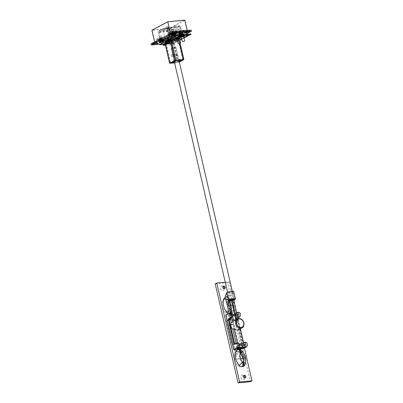 <?xml version="1.0" encoding="UTF-8"?>
<svg xmlns="http://www.w3.org/2000/svg" width="403" height="403" viewBox="0 0 403 403"><rect width="100%" height="100%" fill="white"/><g stroke="black" fill="none" stroke-linecap="round" stroke-linejoin="round"><path stroke-width="0.3" stroke-dasharray="2.02 1.51" d="M174.237 33.147A1.652 0.312 167 0 0 175.915 32.779A1.652 0.312 167 0 0 176.721 32.311A1.652 0.312 167 0 0 176.68 32.26A1.652 0.312 167 0 0 175.985 32.22A1.652 0.312 167 0 0 173.512 32.991A1.652 0.312 167 0 0 173.497 33.056A1.652 0.312 167 0 0 174.237 33.147M186.075 32.023A1.652 0.312 167 0 0 187.753 31.661A1.652 0.312 167 0 0 188.564 31.192A1.652 0.312 167 0 0 188.518 31.137A1.652 0.312 167 0 0 187.823 31.096A1.652 0.312 167 0 0 185.355 31.867A1.652 0.312 167 0 0 185.34 31.933A1.652 0.312 167 0 0 186.075 32.023M182.07 34.789A2.468 0.463 -13 0 1 179.793 35.263A2.468 0.463 -13 0 1 178.69 35.111M180.045 34.255A1.652 0.312 167 0 0 181.723 33.892A1.652 0.312 167 0 0 182.529 33.419A1.652 0.312 167 0 0 182.488 33.368A1.652 0.312 167 0 0 181.793 33.328A1.652 0.312 167 0 0 179.32 34.099A1.652 0.312 167 0 0 179.305 34.164A1.652 0.312 167 0 0 180.045 34.255M172.645 34.955A1.652 0.312 167 0 0 174.323 34.593A1.652 0.312 167 0 0 175.129 34.119A1.652 0.312 167 0 0 175.088 34.069A1.652 0.312 167 0 0 174.393 34.028A1.652 0.312 167 0 0 171.92 34.799A1.652 0.312 167 0 0 171.905 34.865A1.652 0.312 167 0 0 172.645 34.955M160.575 41.358A1.652 0.312 167 0 0 162.248 40.99A1.652 0.312 167 0 0 163.059 40.522A1.652 0.312 167 0 0 163.014 40.471A1.652 0.312 167 0 0 162.318 40.431A1.652 0.312 167 0 0 159.85 41.202A1.652 0.312 167 0 0 159.835 41.267A1.652 0.312 167 0 0 160.575 41.358M170.328 40.28A2.468 0.463 -13 0 1 171.366 40.34A2.468 0.463 -13 0 1 170.419 41.051A2.468 0.463 -13 0 1 167.724 41.66A2.468 0.463 -13 0 1 166.646 41.428A2.468 0.463 -13 0 1 170.328 40.28M167.975 40.658A1.652 0.312 167 0 0 169.648 40.295A1.652 0.312 167 0 0 170.459 39.821A1.652 0.312 167 0 0 170.414 39.771A1.652 0.312 167 0 0 169.718 39.731A1.652 0.312 167 0 0 167.25 40.502A1.652 0.312 167 0 0 167.235 40.567A1.652 0.312 167 0 0 167.975 40.658M165.658 41.368L165.965 42.708A2.468 0.463 -13 0 1 168.736 42.093A2.468 0.463 -13 0 1 169.774 42.149A2.468 0.463 -13 0 1 168.827 42.859A2.468 0.463 -13 0 1 166.132 43.474A2.468 0.463 -13 0 1 165.054 43.242A2.468 0.463 -13 0 1 165.905 42.753M166.384 42.466A1.652 0.312 167 0 0 168.056 42.103A1.652 0.312 167 0 0 168.867 41.635A1.652 0.312 167 0 0 168.822 41.58A1.652 0.312 167 0 0 168.127 41.539A1.652 0.312 167 0 0 165.658 42.31A1.652 0.312 167 0 0 165.643 42.375A1.652 0.312 167 0 0 166.384 42.466M154.54 43.589A1.652 0.312 167 0 0 156.218 43.222A1.652 0.312 167 0 0 157.029 42.753A1.652 0.312 167 0 0 156.984 42.703A1.652 0.312 167 0 0 156.288 42.663A1.652 0.312 167 0 0 153.82 43.433A1.652 0.312 167 0 0 153.805 43.499A1.652 0.312 167 0 0 154.54 43.589M175.894 31.842A1.652 0.312 -13 0 1 176.635 31.933A1.652 0.312 -13 0 1 175.824 32.406A1.652 0.312 -13 0 1 174.151 32.769A1.652 0.312 -13 0 1 173.411 32.678A1.652 0.312 -13 0 1 174.222 32.21A1.652 0.312 -13 0 1 175.894 31.842M187.738 30.724A1.652 0.312 -13 0 1 188.473 30.814A1.652 0.312 -13 0 1 187.667 31.288A1.652 0.312 -13 0 1 185.99 31.651A1.652 0.312 -13 0 1 185.249 31.56A1.652 0.312 -13 0 1 186.06 31.091A1.652 0.312 -13 0 1 187.738 30.724M174.303 33.656A1.652 0.312 -13 0 1 175.043 33.746A1.652 0.312 -13 0 1 174.232 34.22A1.652 0.312 -13 0 1 172.56 34.582A1.652 0.312 -13 0 1 171.819 34.492A1.652 0.312 -13 0 1 172.63 34.018A1.652 0.312 -13 0 1 174.303 33.656M181.703 32.955A1.652 0.312 -13 0 1 182.443 33.046A1.652 0.312 -13 0 1 181.632 33.52A1.652 0.312 -13 0 1 179.96 33.882A1.652 0.312 -13 0 1 179.219 33.792A1.652 0.312 -13 0 1 180.03 33.318A1.652 0.312 -13 0 1 181.703 32.955M156.203 42.285A1.652 0.312 -13 0 1 156.938 42.375A1.652 0.312 -13 0 1 156.132 42.849A1.652 0.312 -13 0 1 154.455 43.212A1.652 0.312 -13 0 1 153.714 43.121A1.652 0.312 -13 0 1 154.525 42.653A1.652 0.312 -13 0 1 156.203 42.285M168.041 41.166A1.652 0.312 -13 0 1 168.781 41.257A1.652 0.312 -13 0 1 167.97 41.731A1.652 0.312 -13 0 1 166.293 42.093A1.652 0.312 -13 0 1 165.557 42.003A1.652 0.312 -13 0 1 166.363 41.529A1.652 0.312 -13 0 1 168.041 41.166M162.233 40.058A1.652 0.312 -13 0 1 162.973 40.149A1.652 0.312 -13 0 1 162.162 40.617A1.652 0.312 -13 0 1 160.485 40.98A1.652 0.312 -13 0 1 159.749 40.889A1.652 0.312 -13 0 1 160.555 40.421A1.652 0.312 -13 0 1 162.233 40.058M169.633 39.358A1.652 0.312 -13 0 1 170.373 39.449A1.652 0.312 -13 0 1 169.562 39.917A1.652 0.312 -13 0 1 167.885 40.285A1.652 0.312 -13 0 1 167.149 40.189A1.652 0.312 -13 0 1 167.955 39.721A1.652 0.312 -13 0 1 169.633 39.358M185.315 34.482L168.56 43.368L168.293 42.214L151.029 43.846M168.56 43.368L160.434 44.134M191.163 30.089L168.293 42.214M175.683 36.053L180.846 35.565L173.225 39.605L167.794 40.119L166.842 40.622L166.348 40.668L167.305 40.164L165.421 40.34M164.575 39.247L161.613 39.524L169.235 35.484L180.579 34.411L172.958 38.456L165.154 39.192M169.502 36.638L169.235 35.484M161.875 40.678L161.613 39.524M167.305 40.164L167.794 40.119M173.225 39.605L172.958 38.456M180.846 35.565L180.579 34.411M175.33 35.907L174.927 36.124M175.93 35.61L174.887 35.948M167.265 39.993L166.348 40.668M166.308 40.496L167.759 39.947M175.688 31.953L173.794 32.593L175.688 31.953M175.653 31.782L173.753 32.416L175.653 31.782M187.531 30.835L185.632 31.474L187.531 30.835M187.491 30.663L185.592 31.298L187.491 30.663M155.996 42.396L154.097 43.035L155.996 42.396M155.956 42.224L154.057 42.859L155.956 42.224M167.834 41.277L165.935 41.917L167.834 41.277M167.794 41.106L165.9 41.741L167.794 41.106M170.494 33.525L173.829 31.867L190.599 30.28L187.425 31.963L170.61 33.378M187.425 31.963L168.363 42.073L151.593 43.655L154.727 41.801L171.542 40.386M187.219 30.427L187.571 31.953M154.767 41.972L170.504 33.565M184.846 20.15L168.963 28.573L151.896 30.185M168.963 28.573L171.688 40.371M170.555 33.6L187.33 32.018L171.638 40.335L154.863 41.922L170.555 33.6L167.87 21.974L184.645 20.387L187.33 32.018M184.645 20.387L168.953 28.709L152.178 30.296L154.863 41.922M152.178 30.296L167.87 21.974M168.953 28.709L171.638 40.335M171.502 40.214L168.323 41.897L151.553 43.484M190.559 30.109L187.385 31.792M175.562 32.013A2.705 2.171 -117.9 0 1 176.514 29.414A2.705 2.171 -117.9 0 1 180.005 31.595A2.705 2.171 -117.9 0 1 179.053 34.195A2.705 2.171 -117.9 0 1 175.562 32.013M168.258 35.887A2.705 2.171 -117.9 0 1 169.21 33.288A2.705 2.171 -117.9 0 1 172.701 35.469A2.705 2.171 -117.9 0 1 171.749 38.068A2.705 2.171 -117.9 0 1 168.258 35.887M169.245 35.796A1.506 1.204 -117.9 0 1 169.774 34.351A1.506 1.204 -117.9 0 1 171.713 35.56A1.506 1.204 -117.9 0 1 171.184 37.005A1.506 1.204 -117.9 0 1 169.245 35.796M171.552 35.645A1.506 1.204 62.1 0 0 169.613 34.431A1.506 1.204 62.1 0 0 169.084 35.877A1.506 1.204 62.1 0 0 171.023 37.091A1.506 1.204 62.1 0 0 171.552 35.645M176.71 31.837A1.506 1.204 -117.9 0 1 177.239 30.391A1.506 1.204 -117.9 0 1 179.179 31.605A1.506 1.204 -117.9 0 1 178.65 33.046A1.506 1.204 -117.9 0 1 176.71 31.837M176.549 31.923A1.506 1.204 -117.9 0 1 177.078 30.477A1.506 1.204 -117.9 0 1 179.018 31.686A1.506 1.204 -117.9 0 1 178.489 33.132A1.506 1.204 -117.9 0 1 176.549 31.923M158.898 32.134L166.52 28.094L167.98 34.426A1.204 0.68 -95.4 0 0 168.731 35.288A1.204 0.68 -95.4 0 0 168.882 35.242L172.061 33.555L171.794 32.406L168.615 34.089L167.154 27.757A1.204 0.68 -95.4 0 0 166.409 26.895A1.204 0.68 -95.4 0 0 166.253 26.941L158.631 30.986A1.204 0.68 -95.4 0 0 158.263 32.472L159.724 38.804L156.545 40.491L156.812 41.64L159.991 39.957A1.204 0.68 -95.4 0 0 160.359 38.466L158.898 32.134L160.374 31.998L159.739 32.331A1.204 0.68 -95.4 0 1 160.112 30.845L167.734 26.805A1.204 0.68 -95.4 0 1 167.885 26.754A1.204 0.68 -95.4 0 1 168.635 27.616L160.374 31.998L172.217 30.875L179.839 26.835L181.3 33.167A1.204 0.68 -95.4 0 0 182.05 34.028A1.204 0.68 -95.4 0 0 182.201 33.983L185.38 32.295L185.113 31.147L181.939 32.829L180.473 26.497A1.204 0.68 -95.4 0 0 179.728 25.636A1.204 0.68 -95.4 0 0 179.572 25.681L171.95 29.726A1.204 0.68 -95.4 0 0 171.582 31.212L173.043 37.544L169.864 39.232L170.131 40.381L173.31 38.698A1.204 0.68 -95.4 0 0 173.678 37.207L172.217 30.875M166.52 28.094L179.839 26.835M156.812 41.64L170.131 40.381M156.545 40.491L169.864 39.232M169.275 40.063L166.343 40.214L168.242 39.58L171.174 39.423L169.275 40.063L169.013 38.91L166.081 39.066L167.975 38.426L170.348 38.204L170.907 38.27L169.013 38.91M160.842 40.275L163.774 40.124L161.875 40.758L158.943 40.915L160.842 40.275L160.575 39.126L163.507 38.97L159.245 39.832L158.681 39.766L160.575 39.126M167.265 30.17L174.887 26.124A1.204 0.68 84.6 0 1 175.038 26.079A1.204 0.68 84.6 0 1 175.789 26.941L166.892 31.656A1.204 0.68 84.6 0 1 167.265 30.17L171.95 29.726M181.35 33.661L178.418 33.817L180.312 33.177L183.244 33.021L181.35 33.661L181.083 32.507L178.151 32.663L182.418 31.802L182.982 31.872L181.083 32.507M172.912 33.877L175.844 33.721L173.95 34.361L171.018 34.517L172.912 33.877L172.65 32.724L175.582 32.572L171.315 33.434L170.751 33.363L172.65 32.724M172.061 33.555L185.38 32.295M171.794 32.406L185.113 31.147M168.615 34.089L181.939 32.829M180.473 26.497L167.154 27.757M159.724 38.804L173.043 37.544M171.582 31.212L158.263 32.472M171.104 55.705A0.902 0.514 -95.4 0 0 171.668 56.349A0.902 0.514 -95.4 0 0 172.061 55.201A0.902 0.514 -95.4 0 0 171.497 54.556A0.902 0.514 -95.4 0 0 171.104 55.705M173.93 55.025L173.401 56.188L172.978 55.528L173.23 54.39L173.93 55.025L173.401 56.188L172.978 55.528L173.23 54.39L173.93 55.025M172.419 48.869A2.408 0.453 167 0 0 174.857 48.34A2.408 0.453 167 0 0 176.03 47.655A2.408 0.453 167 0 0 175.864 47.539A2.408 0.453 167 0 0 174.957 47.519A2.408 0.453 167 0 0 171.441 48.556A2.408 0.453 167 0 0 171.34 48.738A2.408 0.453 167 0 0 172.419 48.869A2.408 0.453 -13 0 1 171.34 48.738A2.408 0.453 -13 0 1 171.441 48.556A2.408 0.453 -13 0 1 174.957 47.519A2.408 0.453 -13 0 1 175.864 47.539A2.408 0.453 -13 0 1 176.03 47.655A2.408 0.453 -13 0 1 174.857 48.34A2.408 0.453 -13 0 1 172.419 48.869M175.34 61.533A2.408 0.453 167 0 0 177.778 61.004A2.408 0.453 167 0 0 178.957 60.319L176.03 47.655L178.957 60.319M178.705 60.183A2.408 0.453 167 0 0 177.884 60.188A2.408 0.453 167 0 0 176.71 60.374M181.405 59.931L182.695 59.246L175.295 59.946L170.902 40.915M171.915 62.344L170.529 62.47L175.295 59.946M165.104 38.965L163.22 30.809L166.424 30.507L169.462 34.925L171.058 41.836L173.275 41.625L177.93 61.775L174.428 62.102M177.93 61.775L179.144 61.13M170.746 40.24L170.419 38.839M169.905 36.597L167.986 28.286L171.189 27.978L174.227 32.401L175.068 36.048M163.22 30.809L167.986 28.286M170.529 62.47L166.137 43.438M166.424 30.507L171.189 27.978M169.462 34.925L174.227 32.401M175.139 36.341L175.824 39.308L178.04 39.096L182.695 59.246M171.058 41.836L175.824 39.308M173.275 41.625L178.04 39.096M176.635 55.181L177.335 55.816L177.587 54.677L177.164 54.017L176.635 55.181M230.365 299.862A2.408 0.453 -13 0 1 229.352 299.807A2.408 0.453 -13 0 1 229.287 299.731A2.408 0.453 -13 0 1 230.466 299.046A2.408 0.453 -13 0 1 232.904 298.517A2.408 0.453 -13 0 1 233.977 298.648A2.408 0.453 -13 0 1 233.957 298.744A2.408 0.453 -13 0 1 230.365 299.862M179.476 37.368A2.559 0.484 -13 0 1 180.594 37.61A2.559 0.484 -13 0 1 176.776 38.804A2.559 0.484 -13 0 1 175.703 38.743A2.559 0.484 -13 0 1 176.685 38.003A2.559 0.484 -13 0 1 179.476 37.368A2.559 0.484 167 0 0 176.685 38.003A2.559 0.484 167 0 0 175.703 38.743A2.559 0.484 167 0 0 176.776 38.804A2.559 0.484 167 0 0 180.594 37.61A2.559 0.484 167 0 0 179.476 37.368M179.547 38.89A1.652 0.312 -13 0 1 177.456 39.413A1.652 0.312 -13 0 1 177.204 39.429A1.652 0.312 -13 0 0 177.456 39.413A1.652 0.312 -13 0 0 179.547 38.89M183.607 35.182A2.559 0.484 -13 0 1 184.725 35.424A2.559 0.484 -13 0 1 180.907 36.613A2.559 0.484 -13 0 1 179.834 36.552A2.559 0.484 -13 0 1 180.811 35.817A2.559 0.484 -13 0 1 183.607 35.182A2.559 0.484 167 0 0 180.811 35.817A2.559 0.484 167 0 0 179.834 36.552A2.559 0.484 167 0 0 180.907 36.613A2.559 0.484 167 0 0 184.725 35.424A2.559 0.484 167 0 0 183.607 35.182M183.677 36.698A1.652 0.312 -13 0 1 181.582 37.222A1.652 0.312 -13 0 1 181.335 37.237A1.652 0.312 -13 0 0 181.582 37.222A1.652 0.312 -13 0 0 183.677 36.698M179.768 39.842L177.426 40.391M183.899 37.65L181.698 38.819M187.964 34.527L178.816 39.378L171.215 40.099M175.391 60.495L170.937 41.212L171.416 40.96M170.912 41.046A0.902 0.514 -95.4 0 0 170.937 41.212L166.046 43.806A0.902 0.514 -95.4 0 0 165.955 43.534M165.17 44.008L166.046 43.806L170.499 63.09M165.22 44.244L173.169 43.343L170.691 44.652L165.431 45.151M165.371 43.197L172.968 42.476L170.489 43.791L162.893 44.511L173.597 43.499L179.849 40.184M172.968 42.476A0.902 0.514 84.6 0 1 173.083 42.441A0.902 0.514 84.6 0 1 173.643 43.086L174.383 43.02L179.275 40.426L178.534 40.496A0.902 0.514 84.6 0 1 178.816 39.378M170.691 44.652L170.489 43.791M174.57 62.707L178.096 62.374L173.643 43.086L178.534 40.496L182.987 59.78M174.615 62.908L177.622 62.626L179.35 62.032M178.096 62.374L179.285 61.745M183.491 34.92A2.468 0.463 -13 0 1 184.569 35.152A2.468 0.463 -13 0 1 180.887 36.3A2.468 0.463 -13 0 1 179.854 36.24A2.468 0.463 -13 0 1 180.796 35.529A2.468 0.463 -13 0 1 183.491 34.92M179.854 36.24L181.154 37.021A1.355 0.257 -13 0 1 181.118 36.98A1.355 0.257 -13 0 1 181.778 36.592A1.355 0.257 -13 0 1 183.153 36.295A1.355 0.257 -13 0 1 183.758 36.371A1.355 0.257 -13 0 1 183.748 36.416L184.569 35.152M183.637 36.517A1.355 0.257 -13 0 1 181.723 37.051A1.355 0.257 -13 0 1 181.29 37.061L181.285 37.026M183.657 36.602A1.355 0.257 -13 0 1 181.743 37.141A1.355 0.257 -13 0 1 181.31 37.147M179.365 37.106A2.468 0.463 -13 0 1 180.438 37.343A2.468 0.463 -13 0 1 176.761 38.492A2.468 0.463 -13 0 1 175.723 38.431A2.468 0.463 -13 0 1 176.67 37.721A2.468 0.463 -13 0 1 179.365 37.106M175.723 38.431L177.023 39.212A1.355 0.257 -13 0 1 176.988 39.167A1.355 0.257 -13 0 1 177.652 38.784A1.355 0.257 -13 0 1 179.023 38.487A1.355 0.257 -13 0 1 179.627 38.557A1.355 0.257 -13 0 1 179.617 38.607L180.438 37.343M179.506 38.708A1.355 0.257 -13 0 1 177.592 39.242A1.355 0.257 -13 0 1 177.159 39.247M179.526 38.794A1.355 0.257 -13 0 1 177.612 39.328A1.355 0.257 -13 0 1 177.179 39.333M183.975 37.993L181.778 39.162M171.089 40.204L178.987 39.459L173.587 42.32L166.041 43.035M191.002 33.948L173.532 43.207L159.719 44.516M165.875 42.758L165.134 42.829L170.534 39.962L178.922 39.172L173.522 42.033L165.976 42.748M173.532 43.207L173.597 43.499M165.134 42.829L165.2 43.116M170.534 39.962L170.6 40.25M178.922 39.172L178.987 39.459M173.522 42.033L173.587 42.32M169.129 38.33L167.321 38.94L169.129 38.33M168.862 37.182L167.059 37.786L168.862 37.182M161.729 39.031L159.92 39.64L161.729 39.031M161.462 37.877L159.659 38.487L161.462 37.877M156.354 39.192L158.893 37.847L172.706 36.542L170.167 37.887L156.354 39.192L156.616 40.345L159.16 38.995L172.973 37.691L170.429 39.041L156.616 40.345M158.893 37.847L159.16 38.995M172.706 36.542L172.973 37.691M170.167 37.887L170.429 39.041M181.199 31.933L179.395 32.537L181.199 31.933M180.937 30.779L179.128 31.389L180.937 30.779M173.799 32.628L171.995 33.237L173.799 32.628M173.537 31.479L171.728 32.089L173.537 31.479M168.424 32.794L170.963 31.444L184.776 30.139L182.237 31.484L168.424 32.794L168.686 33.943L171.23 32.598L185.042 31.293L182.504 32.638L168.686 33.943M170.963 31.444L171.23 32.598M184.776 30.139L185.042 31.293M182.237 31.484L182.504 32.638M230.486 319.443L230.954 319.196L230.022 315.166L234.465 314.748L235.392 318.773L232.853 320.123L234.828 319.937L240.41 344.117L238.435 344.303L240.974 342.953L241.906 346.983L237.468 347.401L235.559 348.414L236.949 354.423L236.213 353.552L235.871 352.071L235.105 352.479C234.329 354.605 234.219 356.917 234.768 359.421L234.773 359.693A11.853 9.501 -117.9 0 1 234.717 359.451A11.853 9.501 -117.9 0 1 235.105 352.413L228.823 325.191L233.166 324.783L239.447 352A11.853 9.501 -117.9 0 1 243.059 358.912A35.016 28.074 62.1 0 0 234.773 359.693M234.465 314.748L232.556 315.756L231.171 309.746L230.511 313.076A3.692 2.962 62.1 0 0 230.697 312.632A11.914 9.551 62.1 0 0 231.246 309.59L231.342 307.514C231.639 306.607 230.773 301.978 228.566 299.872L227.549 299.978C226.516 303.489 227.292 306.829 229.881 309.993L230.884 309.902L231.342 307.514L228.441 300.114C230.879 303.111 231.609 306.26 230.627 309.564L230.309 309.595C227.871 306.602 227.146 303.454 228.128 300.144L228.441 300.114M231.246 309.59A11.914 9.551 62.1 0 0 227.74 299.817A3.692 2.962 62.1 0 0 226.431 298.799A3.692 2.962 62.1 0 0 222.733 300.29A11.914 9.551 62.1 0 0 225.695 313.106A3.692 2.962 62.1 0 0 226.073 313.494L226.728 310.164C227.101 311.62 230.053 313.438 230.793 311.267L231.171 309.746M244.475 344.132A0.599 0.343 -95.4 0 0 244.213 344.897A0.599 0.343 -95.4 0 0 244.591 345.326M237.8 345.502A0.599 0.343 84.6 0 1 238.062 344.736A0.599 0.343 84.6 0 1 238.435 345.164A0.599 0.343 84.6 0 1 238.178 345.935A0.599 0.343 84.6 0 1 237.8 345.502M237.563 314.194A0.599 0.343 -95.4 0 0 237.307 314.96A0.599 0.343 -95.4 0 0 237.679 315.393M230.889 315.569A0.599 0.343 84.6 0 1 231.151 314.798A0.599 0.343 84.6 0 1 231.529 315.232A0.599 0.343 84.6 0 1 231.267 315.997A0.599 0.343 84.6 0 1 230.889 315.569M220.391 288.341A2.559 2.05 62.1 0 0 223.055 290.588A2.559 2.05 62.1 0 0 224.587 287.944A2.559 2.05 62.1 0 0 221.922 285.697A2.559 2.05 62.1 0 0 220.391 288.341M224.149 288.593A1.355 1.083 -117.9 0 1 223.756 289.001A1.355 1.083 -117.9 0 1 222.013 287.913A1.355 1.083 -117.9 0 1 222.491 286.614A1.355 1.083 -117.9 0 1 223.05 286.518M240.994 377.571A2.559 2.05 62.1 0 0 243.654 379.822A2.559 2.05 62.1 0 0 245.185 377.178A2.559 2.05 62.1 0 0 242.525 374.926A2.559 2.05 62.1 0 0 240.994 377.571M244.752 377.823A1.355 1.083 -117.9 0 1 244.359 378.231A1.355 1.083 -117.9 0 1 242.616 377.143A1.355 1.083 -117.9 0 1 243.09 375.843A1.355 1.083 -117.9 0 1 243.649 375.747M243.105 362.846L243.528 360.927L240.798 352.827L240.218 352.565C238.616 355.945 239.236 359.405 242.082 362.942L242.661 363.214L243.105 362.846M236.949 354.423L239.8 352.151L241.387 354.005L240.002 347.996L235.559 348.414M230.511 313.076L239.503 352.026L243.11 358.882L240.651 353.134L241.387 354.005M239.503 352.026A3.692 2.962 -117.9 0 1 239.886 352.413A11.914 9.551 -117.9 0 1 243.352 362.786A11.914 9.551 -117.9 0 1 242.843 365.229A3.692 2.962 -117.9 0 1 237.835 365.702A11.914 9.551 -117.9 0 1 234.878 352.887A3.692 2.962 -117.9 0 1 235.065 352.444L226.073 313.494M240.798 352.827L240.218 352.565L240.798 352.827M234.828 359.667L236.218 359.103L236.213 353.552M215.192 283.833L227.524 282.669L250.384 381.686M240.48 348.988L238.732 349.154L240.324 348.308M244.017 366.06A4.292 3.441 62.1 0 0 244.117 365.964A4.292 3.441 62.1 0 0 244.913 364.67A12.513 10.035 62.1 0 0 241.805 351.209A4.292 3.441 62.1 0 0 238.853 349.673L240.717 350.016M238.732 349.154L238.853 349.673C239.997 349.628 240.798 350.524 241.256 352.363M243.553 362.312C243.941 364.247 243.679 365.707 242.782 366.69A4.292 3.441 62.1 0 0 242.868 366.665M225.242 282.191L229.116 281.828L244.399 348.031M230.017 314.683L231.609 313.841L230.672 309.786C231.055 311.721 230.798 313.181 229.901 314.164L230.017 314.683L225.705 315.091M229.901 314.164A4.292 3.441 -117.9 0 1 228.294 313.715M225.383 297.349A4.292 3.441 -117.9 0 1 225.972 297.147C227.111 297.102 227.912 297.998 228.375 299.837L227.554 296.281L228.294 296.21L226.713 297.076A4.292 3.441 -117.9 0 1 229.665 298.613A12.513 10.035 -117.9 0 1 232.773 312.073A4.292 3.441 -117.9 0 1 231.977 313.368A4.292 3.441 -117.9 0 1 230.637 314.093L230.758 314.612L232.35 313.771L231.413 309.716C231.796 311.65 231.539 313.111 230.637 314.093M227.554 296.281L225.972 297.147M225.967 297.122L226.708 297.051M238.873 312.26A2.408 1.365 -95.4 0 0 238.571 312.35L235.075 314.204L230.758 314.612M235.075 314.204L243.049 348.746M236.662 312.718L235.186 313.499L232.35 313.771M231.413 309.716A0.735 0.589 62.1 0 0 231.503 309.544A8.957 7.178 62.1 0 0 229.277 299.913A0.735 0.589 62.1 0 0 229.116 299.767C228.652 297.928 227.851 297.031 226.713 297.076L230.108 298.568A3.612 0.589 -40.7 0 0 229.665 298.613M229.156 320.148L226.441 320.728L228.98 319.383M230.954 319.196L230.44 319.241M235.554 343.467L236.536 343.371L233.997 344.721L232.022 344.908L234.561 343.563M228.41 320.541L233.997 344.721M226.441 320.728L232.022 344.908M227.524 282.669L229.116 281.828M234.203 344.182L235.684 344.041L236.747 348.65M237.891 342.938A2.408 1.365 -95.4 0 0 237.589 343.034L235.684 344.041M230.984 313.005A2.408 1.365 -95.4 0 0 230.677 313.096L228.773 314.108L229.836 318.713M231.609 313.841L228.773 314.108M245.785 342.192A2.408 1.365 -95.4 0 0 245.482 342.288L243.573 343.296L237.856 317.896M243.573 342.656L242.097 343.437L243.573 343.296M243.13 347.905L242.097 343.437M237.73 317.967L236.249 318.108L237.725 317.322M236.249 318.108L235.186 313.499M237.468 347.401L236.536 343.371M240.974 342.953L242.949 342.767L237.367 318.587L235.392 318.773M229.116 299.767L228.294 296.21M234.828 319.937L237.367 318.587M240.41 344.117L242.949 342.767M238.435 344.303L232.853 320.123M230.022 315.166L228.118 316.174L226.728 310.164M239.548 352.056L240.309 351.653L240.651 353.134M241.906 346.983L240.002 347.996M232.556 315.756L228.118 316.174M242.712 362.619C240.037 359.592 239.296 356.378 240.485 352.978C243.16 356 243.906 359.214 242.712 362.619A0.599 0.343 -95.4 0 1 242.661 363.214M243.155 358.448A35.016 28.074 62.1 0 0 236.218 359.103M235.871 352.071A11.853 9.501 -117.9 0 1 235.901 351.99L235.105 352.413M230.813 324.657L233.957 324.36L240.243 351.582L239.447 352M235.901 351.99L229.619 324.773L230.214 324.717M229.619 324.773L228.823 325.191M233.957 324.36L233.166 324.783M231.312 291.606A2.408 0.453 -13 0 1 232.385 291.742A2.408 0.453 -13 0 1 231.206 292.427A2.408 0.453 -13 0 1 228.768 292.956A2.408 0.453 -13 0 1 227.695 292.825A2.408 0.453 -13 0 1 228.869 292.14A2.408 0.453 -13 0 1 231.312 291.606M233.73 291.429A3.788 0.715 -13 0 1 231.881 292.507A3.788 0.715 -13 0 1 228.038 293.344A3.788 0.715 -13 0 1 226.345 293.132M226.763 292.966L226.622 294.336L228.516 295.424C230.289 295.117 231.76 294.104 232.929 292.387L231.312 295.726L237.438 322.259L238.707 321.589A5.053 4.05 62.1 0 0 236.944 320.496L236.148 320.919L235.861 319.66M238.737 329.573A5.053 4.05 62.1 0 0 240.198 328.047L238.929 328.722A5.053 4.05 62.1 0 0 239.246 325.392A5.053 4.05 62.1 0 0 237.438 322.259M229.806 301.958L229.423 300.311L228.259 300.925L232.944 321.221A5.053 4.05 -117.9 0 1 233.211 321.065A5.053 4.05 -117.9 0 1 236.148 320.919M232.944 321.221L233.735 320.803M230.264 318.486L229.07 313.307M231.534 317.811L230.435 313.055M225.146 296.311L231.312 295.726M238.929 328.722L243.352 347.885M237.176 348.419L235.982 343.24M232.118 313.786L232.602 315.871M234.934 315.65L234.662 314.471M236.944 320.496L236.652 319.236M235.805 315.569L235.639 314.844M229.705 300.789L228.259 300.925M232.929 292.387L234.596 299.605L234.848 299.474A3.788 0.715 -13 0 1 234.596 299.605M237.12 314.703L237.286 315.428M238.017 318.602L238.707 321.589M240.198 328.047L240.354 328.717M244.032 344.636L244.198 345.366M238.445 347.749L237.347 342.988M229.423 300.311A2.408 0.453 167 0 0 229.73 300.447M179.139 29.177L180.947 28.573L179.139 29.177M180.201 33.787L182.01 33.177L179.678 33.671L180.201 33.787M178.907 35.016A2.257 0.423 167 0 0 179.879 35.086A2.257 0.423 167 0 0 183.259 34.008M181.98 33.142L183.199 33.872A2.257 0.423 167 0 0 182.262 33.822A2.257 0.423 167 0 0 178.902 34.865L179.678 33.671M178.902 35.091A2.257 0.423 167 0 0 179.904 35.202A2.257 0.423 167 0 0 181.859 34.809M181.128 34.446L181.007 34.023L181.536 33.907L180.549 33.998L180.217 34.93M180.761 34.048L180.705 34.537M180.524 34.174L181.007 34.023M180.771 34.149L180.735 34.537M181.007 34.512L180.922 33.963M181.159 33.837L181.486 34.255M181.169 33.943L181.4 34.3M181.405 33.817L181.98 34.21M181.38 33.988L181.803 34.436M181.536 33.907L182.242 34.391M180.393 34.084L179.95 34.749M180.549 33.998L180.267 34.577M171.738 29.877L173.547 29.273L171.738 29.877M172.801 34.487L174.61 33.877L172.277 34.371L172.801 34.487M171.507 35.716A2.257 0.423 167 0 0 172.479 35.786A2.257 0.423 167 0 0 175.859 34.708M174.58 33.837L175.799 34.572A2.257 0.423 167 0 0 174.862 34.522A2.257 0.423 167 0 0 171.502 35.565L172.277 34.371M173.728 35.147L173.607 34.723L174.136 34.608L173.149 34.698L172.816 35.63M173.361 34.749L173.305 35.237M173.124 34.875L173.607 34.723M173.371 34.849L173.335 35.232M173.607 35.207L173.522 34.663M173.758 34.537L174.086 34.955M173.769 34.643L174 35.001M174.005 34.512L174.58 34.91M173.98 34.688L174.403 35.132M174.136 34.608L174.842 35.091M172.993 34.784L172.549 35.449M173.149 34.698L172.867 35.278M167.069 35.58L168.877 34.97L167.069 35.58M168.132 40.184L169.94 39.58L167.608 40.073L168.132 40.184M167.809 41.489A2.257 0.423 167 0 0 170.096 40.99A2.257 0.423 167 0 0 171.199 40.35A2.257 0.423 167 0 0 171.139 40.28A2.257 0.423 167 0 0 170.192 40.224A2.257 0.423 167 0 0 166.822 41.272A2.257 0.423 167 0 0 166.802 41.363A2.257 0.423 167 0 0 167.809 41.489M167.834 41.605A2.257 0.423 167 0 0 170.121 41.106A2.257 0.423 167 0 0 171.225 40.461A2.257 0.423 167 0 0 170.217 40.34A2.257 0.423 167 0 0 167.93 40.834A2.257 0.423 167 0 0 166.827 41.479A2.257 0.423 167 0 0 167.834 41.605M168.691 40.451L168.147 41.333L169.114 41.03L168.938 40.426L169.467 40.305L168.479 40.401L168.62 41.076L168.147 41.333M168.454 40.577L168.938 40.426M168.701 40.552L168.635 41.282M169.114 41.03L170.172 40.794L169.416 40.658L167.88 41.146L168.62 41.076M168.938 40.91L168.847 40.365M169.089 40.24L169.416 40.658M169.094 40.34L169.431 40.864M169.336 40.214L169.91 40.612M169.305 40.391L169.854 40.96M169.467 40.305L170.172 40.794M168.323 40.481L167.88 41.146M168.479 40.401L168.197 40.98M159.669 36.28L161.477 35.671L159.669 36.28M160.732 40.884L162.54 40.275L160.208 40.768L160.732 40.884M159.437 42.114A2.257 0.423 167 0 0 160.409 42.189A2.257 0.423 167 0 0 163.789 41.111M162.51 40.24L163.729 40.97A2.257 0.423 167 0 0 162.792 40.925A2.257 0.423 167 0 0 159.432 41.962L160.208 40.768M161.658 41.544L161.538 41.126L161.935 40.915L160.923 41.182L161.291 41.146L160.747 42.033M161.291 41.146L161.235 41.64M161.054 41.272L161.538 41.126M161.301 41.252L161.265 41.635M161.538 41.61L161.447 41.066M161.689 40.94L162.016 41.358M161.694 41.041L161.93 41.403M161.935 40.915L162.51 41.313M161.905 41.091L162.333 41.534M162.066 41.005L162.772 41.494M160.923 41.182L160.48 41.847M161.079 41.101L160.797 41.68M179.496 38.673L177.154 39.212M177.924 38.789L178.62 38.628M176.897 38.547A2.257 0.423 -13 0 1 175.95 38.492A2.257 0.423 -13 0 1 175.889 38.421A2.257 0.423 -13 0 1 176.993 37.776A2.257 0.423 -13 0 1 179.28 37.283A2.257 0.423 -13 0 1 180.287 37.408A2.257 0.423 -13 0 1 180.262 37.494A2.257 0.423 -13 0 1 176.897 38.547M176.872 38.431A2.257 0.423 -13 0 1 175.864 38.305A2.257 0.423 -13 0 1 176.967 37.665A2.257 0.423 -13 0 1 179.254 37.167A2.257 0.423 -13 0 1 180.262 37.293A2.257 0.423 -13 0 1 179.159 37.932A2.257 0.423 -13 0 1 176.872 38.431M178.237 38.406L177.179 38.159L177.658 37.907L177.99 38.426L177.622 38.461L178.61 38.371L178.237 38.406L178.151 37.862L177.673 38.114M177.753 38.552L177.179 38.159M177.658 37.907L177.234 37.806L178.448 37.484L179.209 37.62L178.151 37.862M178.469 37.691L178.398 38.32M178.635 38.194L178.942 37.439M178.151 38.345L177.975 37.736M178.388 38.22L178.448 37.484M177.622 38.461L176.917 37.978M177.778 38.381L177.234 37.806M178.61 38.371L178.892 37.791M178.766 38.285L179.209 37.62M183.627 36.482L181.31 37.041M182.055 36.602L182.745 36.441M181.028 36.356A2.257 0.423 -13 0 1 180.081 36.3A2.257 0.423 -13 0 1 180.02 36.23A2.257 0.423 -13 0 1 181.123 35.59A2.257 0.423 -13 0 1 183.41 35.091A2.257 0.423 -13 0 1 184.418 35.217A2.257 0.423 -13 0 1 184.393 35.308A2.257 0.423 -13 0 1 181.028 36.356M180.997 36.24A2.257 0.423 -13 0 1 179.995 36.119A2.257 0.423 -13 0 1 181.093 35.474A2.257 0.423 -13 0 1 183.38 34.975A2.257 0.423 -13 0 1 184.388 35.101A2.257 0.423 -13 0 1 183.284 35.746A2.257 0.423 -13 0 1 180.997 36.24M182.368 36.215L181.31 35.968L181.783 35.716L182.121 36.24L181.753 36.275L182.735 36.179L182.368 36.215L182.277 35.671L181.803 35.922M181.884 36.366L181.31 35.968M181.783 35.716L183.073 35.247L182.594 35.499L183.335 35.434L182.277 35.671M182.594 35.499L182.529 36.129M182.766 36.003L183.073 35.247M182.282 36.154L182.106 35.55M182.519 36.028L182.579 35.298M181.753 36.275L181.048 35.786M181.909 36.189L181.365 35.62M182.735 36.179L183.017 35.6M182.897 36.094L183.335 35.434M166.253 26.941L167.734 26.805M158.631 30.986L160.112 30.845M159.991 39.957L173.31 38.698M160.359 38.466L173.678 37.207M167.98 34.426L181.3 33.167M168.882 35.242L182.201 33.983M174.887 26.124L179.572 25.681M173.95 34.361L173.683 33.207M175.28 33.651L175.018 32.502M171.582 34.582L171.315 33.434M180.312 33.177L180.05 32.023M178.982 33.882L178.715 32.734M182.68 32.955L182.418 31.802M161.875 40.758L161.613 39.61M163.21 40.053L162.948 38.9M159.507 40.985L159.245 39.832M168.242 39.58L167.975 38.426M166.907 40.285L166.646 39.131M170.61 39.353L170.348 38.204M173.643 43.086L166.046 43.806M178.836 62.304L174.383 43.02M177.622 62.626L173.169 43.343M183.728 59.709L179.275 40.426M179.798 43.65L179.013 40.24M170.021 63.342L165.573 44.058M170.937 41.212L178.534 40.496M227.549 299.978L222.733 300.29M228.375 299.837A0.735 0.589 62.1 0 0 228.284 300.008A8.957 7.178 62.1 0 0 228.123 304.945A8.957 7.178 62.1 0 0 230.506 309.64A0.735 0.589 62.1 0 0 230.672 309.786M228.627 311.398A3.612 0.589 -40.7 0 0 230.506 309.64M242.082 362.942L237.835 365.702M242.253 351.164A3.612 0.589 -40.7 0 0 241.805 351.209M244.913 364.67A3.612 1.713 -161.6 0 0 245.165 364.297M237.09 312.491L238.571 312.35M232.773 312.073A3.612 1.713 -161.6 0 0 233.02 311.7A3.612 1.713 -161.6 0 0 231.503 309.544M229.277 299.913A3.612 0.589 -40.7 0 0 230.108 298.568C233.372 302.608 234.345 306.985 233.02 311.7L231.977 313.368M237.589 343.034L236.108 343.17M230.677 313.096L229.196 313.237M244.001 342.424L245.482 342.288M228.284 300.008A3.612 1.713 -161.6 0 0 225.791 299.112M230.884 309.902A0.599 0.292 -160.3 0 0 230.627 309.564M230.309 309.595L229.881 309.993M228.128 300.144A0.599 0.297 -158.9 0 0 227.554 299.958M240.485 352.978A0.599 0.343 -95.4 0 0 240.218 352.565M237.337 318.874A5.053 4.05 -117.9 0 1 243.85 322.949A5.053 4.05 -117.9 0 1 242.072 327.805M176.68 32.26L177.627 32.829M188.518 31.137L189.465 31.706M182.488 33.368L183.436 33.938M175.088 34.069L176.035 34.638M163.014 40.471L163.966 41.041M170.414 39.771L171.366 40.34M168.822 41.58L169.774 42.149M156.984 42.703L157.931 43.272M176.721 32.311L176.635 31.933M188.564 31.192L188.473 30.814M175.129 34.119L175.043 33.746M182.529 33.419L182.443 33.046M157.029 42.753L156.938 42.375M168.867 41.635L168.781 41.257M163.059 40.522L162.973 40.149M170.459 39.821L170.373 39.449M167.235 40.567L167.149 40.189M159.835 41.267L159.749 40.889M165.643 42.375L165.557 42.003M153.805 43.499L153.714 43.121M179.305 34.164L179.219 33.792M171.905 34.865L171.819 34.492M185.34 31.933L185.249 31.56M173.497 33.056L173.411 32.678M153.82 43.433L153.216 44.36M165.658 42.31L165.054 43.242M167.25 40.502L166.646 41.428M159.85 41.202L159.245 42.129M171.92 34.799L171.32 35.726M179.32 34.099L178.72 35.026M185.355 31.867L184.75 32.799M173.512 32.991L172.912 33.917M176.514 29.414L169.21 33.288M166.409 26.895L167.885 26.754M168.731 35.288L182.05 34.028M175.038 26.079L179.728 25.636M175.844 33.721L175.582 32.572M171.018 34.517L170.751 33.363M178.418 33.817L178.151 32.663M183.244 33.021L182.982 31.872M163.774 40.124L163.507 38.97M158.943 40.915L158.681 39.766M166.343 40.214L166.081 39.066M171.174 39.423L170.907 38.27M179.053 34.195L175.527 36.063M175.124 36.28L171.749 38.068M177.335 55.816L171.668 56.349M173.381 46.864L175.864 47.539L173.381 46.864L171.441 48.556L173.381 46.864M171.34 48.738L174.267 61.402L171.34 48.738M177.164 54.017L171.497 54.556M229.775 300.059L229.352 299.807M229.287 299.731L227.569 292.286M233.977 298.648L232.259 291.203M233.74 299.076L233.957 298.744M179.924 38.643L180.594 37.61L179.924 38.643M184.05 36.451L184.725 35.424L184.05 36.451M180.161 43.529L179.416 40.29M166.056 43.106L173.083 42.441M180.887 37.182L179.834 36.552L180.887 37.182M176.761 39.373L175.703 38.743L176.761 39.373M169.401 37.247L169.668 38.396M162.001 37.947L162.268 39.096M159.659 38.487L159.92 39.64M167.059 37.786L167.321 38.94M181.471 30.845L181.738 31.998M174.071 31.545L174.338 32.698M171.728 32.089L171.995 33.237M179.128 31.389L179.395 32.537M239.377 344.61L238.062 344.736M232.466 314.678L231.151 314.798M245.311 377.727L244.359 378.231M224.713 288.498L223.756 289.001M239.8 352.151L240.611 352.67C241.039 352.111 244.596 359.204 243.528 360.927L243.352 362.786M223.443 286.105L222.491 286.614M244.042 375.334L243.09 375.843M232.581 315.876L231.267 315.997M239.493 345.809L238.178 345.935M226.431 298.799L228.284 299.676M234.113 299.222L232.385 291.742M226.622 294.336L226.456 293.606M233.735 320.788L233.211 321.065M229.806 301.978L227.695 292.825M180.947 28.573L182.01 33.177M178.605 29.112L179.667 33.716M173.547 29.273L174.61 33.877M171.204 29.812L172.267 34.416M168.877 34.97L169.94 39.58M169.91 39.539L171.139 40.28M167.608 40.073L166.822 41.272M166.53 35.514L167.593 40.119M161.477 35.671L162.54 40.275M159.13 36.215L160.193 40.819M177.058 39.156L175.95 38.492M179.557 38.582L180.262 37.494M181.189 36.97L180.081 36.3M183.687 36.391L184.393 35.308"/><path stroke-width="0.6" d="M176.59 32.769A2.468 0.463 -13 0 1 177.627 32.829A2.468 0.463 -13 0 1 176.68 33.54A2.468 0.463 -13 0 1 173.985 34.149A2.468 0.463 -13 0 1 172.912 33.917A2.468 0.463 -13 0 1 176.59 32.769M188.433 31.651A2.468 0.463 -13 0 1 189.465 31.706A2.468 0.463 -13 0 1 188.523 32.416A2.468 0.463 -13 0 1 185.828 33.031A2.468 0.463 -13 0 1 184.75 32.799A2.468 0.463 -13 0 1 188.433 31.651M178.69 35.111A2.468 0.463 -13 0 1 178.72 35.026A2.468 0.463 -13 0 1 182.398 33.882A2.468 0.463 -13 0 1 183.436 33.938A2.468 0.463 -13 0 1 182.07 34.789M174.998 34.577A2.468 0.463 -13 0 1 176.035 34.638A2.468 0.463 -13 0 1 175.088 35.348A2.468 0.463 -13 0 1 172.393 35.963A2.468 0.463 -13 0 1 171.32 35.726A2.468 0.463 -13 0 1 174.998 34.577M162.928 40.98A2.468 0.463 -13 0 1 163.966 41.041A2.468 0.463 -13 0 1 163.019 41.751A2.468 0.463 -13 0 1 160.323 42.36A2.468 0.463 -13 0 1 159.245 42.129A2.468 0.463 -13 0 1 162.928 40.98M156.898 43.212A2.468 0.463 -13 0 1 157.931 43.272A2.468 0.463 -13 0 1 156.989 43.982A2.468 0.463 -13 0 1 154.294 44.592A2.468 0.463 -13 0 1 153.216 44.36A2.468 0.463 -13 0 1 156.898 43.212M160.434 44.134L151.291 45L151.029 43.846L173.9 31.721L191.163 30.089L191.43 31.243L185.315 34.482M151.291 45L174.161 32.875L173.9 31.721M174.161 32.875L191.43 31.243M165.905 42.753A2.468 0.463 -13 0 1 165.971 42.728L166.137 43.438M165.421 40.34L161.875 40.678L169.502 36.638L174.927 36.124L175.879 35.615L176.373 35.57L175.683 36.053M165.154 39.192L164.575 39.247M175.381 35.902L175.93 35.61M154.611 41.947L151.896 30.185L167.779 21.762L184.846 20.15L187.219 30.427M167.779 21.762L170.494 33.525M190.569 30.144L173.789 31.696L170.63 33.454M151.568 43.559L154.591 41.872M232.259 291.203L178.957 60.319A2.408 0.453 167 0 0 178.705 60.183M174.428 62.102L171.915 62.344M179.144 61.13L181.405 59.931M176.71 60.374A2.408 0.453 167 0 0 174.267 61.402A2.408 0.453 167 0 0 175.34 61.533M170.902 40.915L170.746 40.24M170.419 38.839L169.905 36.597M165.658 41.368L165.104 38.965M175.068 36.048L175.139 36.341M232.722 299.258A1.803 0.343 167 0 0 230.748 299.706A1.803 0.343 167 0 0 230.058 300.23A1.803 0.343 167 0 0 230.813 300.27A1.803 0.343 167 0 0 233.508 299.429A1.803 0.343 167 0 0 232.722 299.258M179.199 38.487A1.652 0.312 -13 0 1 179.924 38.643A1.652 0.312 -13 0 1 179.547 38.89A1.652 0.312 -13 0 0 179.924 38.643A1.652 0.312 -13 0 0 179.199 38.487A1.652 0.312 -13 0 0 177.391 38.895A1.652 0.312 -13 0 0 176.761 39.373A1.652 0.312 -13 0 1 177.391 38.895A1.652 0.312 -13 0 1 179.199 38.487M183.33 36.295A1.652 0.312 -13 0 1 184.05 36.451A1.652 0.312 -13 0 1 183.677 36.698A1.652 0.312 -13 0 0 184.05 36.451A1.652 0.312 -13 0 0 183.33 36.295A1.652 0.312 -13 0 0 181.521 36.708A1.652 0.312 -13 0 0 180.887 37.182A1.652 0.312 -13 0 1 181.521 36.708A1.652 0.312 -13 0 1 183.33 36.295M181.335 37.237A1.652 0.312 -13 0 1 180.887 37.182A1.652 0.312 -13 0 0 181.335 37.237M177.426 40.391L171.416 40.96L180.564 36.109L188.161 35.388L183.899 37.65M181.698 38.819L179.768 39.842M177.204 39.429A1.652 0.312 -13 0 1 176.761 39.373A1.652 0.312 -13 0 0 177.204 39.429M170.912 41.046A0.902 0.514 -95.4 0 1 171.215 40.099L180.363 35.247L187.964 34.527L188.161 35.388M179.35 62.032L183.869 59.579L175.869 60.243L171.416 40.96L165.17 44.008L169.623 63.296L174.615 62.908M165.431 45.151L163.094 45.373L165.22 44.244M179.285 61.745L182.987 59.78L175.391 60.495L170.499 63.09L174.57 62.707M165.955 43.534A0.902 0.514 -95.4 0 0 165.487 43.161A0.902 0.514 -95.4 0 0 165.371 43.197L162.893 44.511L159.784 44.804L177.255 35.54L191.072 34.235L183.975 37.993M163.094 45.373L162.893 44.511M175.869 60.243L169.623 63.296M180.564 36.109L180.363 35.247M181.31 37.147A1.355 0.257 -13 0 1 181.138 37.066A1.355 0.257 -13 0 1 181.798 36.678A1.355 0.257 -13 0 1 183.174 36.381A1.355 0.257 -13 0 1 183.778 36.456A1.355 0.257 -13 0 1 183.657 36.602M177.179 39.333A1.355 0.257 -13 0 1 177.008 39.252A1.355 0.257 -13 0 1 177.668 38.869A1.355 0.257 -13 0 1 179.043 38.572A1.355 0.257 -13 0 1 179.647 38.648A1.355 0.257 -13 0 1 179.526 38.794M181.778 39.162L179.849 40.184M166.041 43.035L165.2 43.116L171.089 40.204M159.784 44.804L159.719 44.516L177.189 35.252L191.002 33.948L191.072 34.235M177.189 35.252L177.255 35.54M182.342 41.61L184.685 41.066L182.342 41.61L181.31 37.041A1.355 0.257 -13 0 1 181.154 37.021A1.355 0.257 -13 0 1 181.149 37.016M229.503 313.146L230.984 313.005A2.408 1.365 -95.4 0 1 232.481 314.728A2.408 1.365 -95.4 0 1 231.74 317.7L229.836 318.713L228.355 318.854L230.259 317.841A2.408 1.365 -95.4 0 0 231 314.864A2.408 1.365 -95.4 0 0 229.503 313.146A2.408 1.365 -95.4 0 0 229.196 313.237L225.705 315.091L233.675 349.628L237.992 349.22L238.113 349.744A4.292 3.441 62.1 0 0 235.982 351.759A12.513 10.035 62.1 0 0 235.76 358.66A12.513 10.035 62.1 0 0 239.09 365.224A4.292 3.441 62.1 0 0 242.042 366.755L244.374 365.869L242.047 366.78M228.294 313.715A4.292 3.441 -117.9 0 1 226.949 312.627A12.513 10.035 -117.9 0 1 223.62 306.063A12.513 10.035 -117.9 0 1 223.841 299.162A4.292 3.441 -117.9 0 1 225.383 297.349M239.493 345.809L244.591 345.326A0.599 0.343 -95.4 0 0 244.853 344.56A0.599 0.343 -95.4 0 0 244.475 344.132L239.377 344.61M232.581 315.876L237.679 315.393A0.599 0.343 -95.4 0 0 237.941 314.627A0.599 0.343 -95.4 0 0 237.563 314.194L232.466 314.678M223.05 286.518A1.355 1.083 -117.9 0 1 224.234 287.702A1.355 1.083 -117.9 0 1 224.149 288.593M243.649 375.747A1.355 1.083 -117.9 0 1 244.833 376.931A1.355 1.083 -117.9 0 1 244.752 377.823M245.785 376.427A1.355 1.083 -117.9 0 1 245.311 377.727A1.355 1.083 -117.9 0 1 243.568 376.639A1.355 1.083 -117.9 0 1 244.042 375.334A1.355 1.083 -117.9 0 1 245.785 376.427M225.186 287.198A1.355 1.083 -117.9 0 1 224.713 288.498A1.355 1.083 -117.9 0 1 222.965 287.404A1.355 1.083 -117.9 0 1 223.443 286.105A1.355 1.083 -117.9 0 1 225.186 287.198M237.992 349.22L239.584 348.378L236.747 348.65L238.652 347.638A2.408 1.365 -95.4 0 0 239.392 344.661A2.408 1.365 -95.4 0 0 237.891 342.938L236.415 343.079A2.408 1.365 -95.4 0 0 236.108 343.17L234.203 344.182L228.355 318.854M233.675 349.628L237.171 347.779A2.408 1.365 -95.4 0 0 237.911 344.802A2.408 1.365 -95.4 0 0 236.415 343.079M244.399 348.031L251.971 380.84L250.384 381.686L238.052 382.85L215.192 283.833L216.779 282.992L225.242 282.191M244.374 365.869L243.553 362.312A0.735 0.589 62.1 0 0 243.644 362.141A8.957 7.178 62.1 0 0 241.422 352.509A0.735 0.589 62.1 0 0 241.256 352.363L240.324 348.308L243.16 348.041L245.064 347.033A2.408 1.365 -95.4 0 0 245.855 344.323A2.408 1.365 -95.4 0 0 244.309 342.333A2.408 1.365 -95.4 0 0 244.001 342.424L243.573 342.656M245.064 347.033L246.545 346.892L243.049 348.746L240.48 348.988M242.868 366.665A4.292 3.441 62.1 0 0 244.017 366.06M251.971 380.84L239.639 382.009L216.779 282.992M237.725 317.322L238.153 317.096A2.408 1.365 -95.4 0 0 238.944 314.39A2.408 1.365 -95.4 0 0 237.397 312.396A2.408 1.365 -95.4 0 0 237.09 312.491L236.662 312.718M229.156 320.148L230.486 319.443M230.44 319.241L228.98 319.383L234.561 343.563L235.554 343.467M238.052 382.85L239.639 382.009M246.545 346.892A2.408 1.365 -95.4 0 0 247.336 344.187A2.408 1.365 -95.4 0 0 245.785 342.192L244.309 342.333M237.856 317.896L239.634 316.954A2.408 1.365 -95.4 0 0 240.425 314.249A2.408 1.365 -95.4 0 0 238.873 312.26L237.397 312.396M239.584 348.378L240.515 352.434A0.735 0.589 62.1 0 0 240.425 352.605A8.957 7.178 62.1 0 0 240.269 357.542A8.957 7.178 62.1 0 0 242.651 362.237A0.735 0.589 62.1 0 0 242.813 362.383L243.634 365.939M238.113 349.744C239.256 349.698 240.057 350.595 240.515 352.434M242.813 362.383C243.2 364.317 242.944 365.778 242.042 366.755M230.214 324.717L230.813 324.657M229.73 300.447A2.408 0.453 167 0 0 230.496 300.437A2.408 0.453 167 0 0 232.632 300.008L233.02 301.696L233.74 299.58L234.848 299.474L234.324 302.598L237.12 314.703M234.848 299.484A3.788 0.715 -13 0 0 235.458 298.915A3.788 0.715 -13 0 0 233.77 298.704A3.788 0.715 -13 0 0 228.43 300.19L229.796 299.953A2.408 0.453 -13 0 1 233.04 299.091A2.408 0.453 -13 0 1 234.113 299.222A2.408 0.453 -13 0 1 233.74 299.58M226.456 293.606L226.345 293.132A3.788 0.715 -13 0 1 228.199 292.054A3.788 0.715 -13 0 1 232.042 291.218A3.788 0.715 -13 0 1 233.73 291.429L235.458 298.915M228.43 300.19L226.763 292.966L225.146 296.311L229.07 313.307M232.602 315.871L233.735 320.803A5.053 4.05 62.1 0 0 232.541 322.168L231.272 322.843A5.053 4.05 62.1 0 0 230.954 326.173A5.053 4.05 62.1 0 0 232.763 329.306L234.032 328.631A5.053 4.05 62.1 0 0 238.737 329.573L242.072 327.805A5.053 4.05 -117.9 0 1 235.564 323.73A5.053 4.05 -117.9 0 1 237.337 318.874C240.44 317.937 242.641 319.262 243.941 322.858C244.107 325.705 243.483 327.352 242.072 327.805M229.796 299.953L229.806 301.978M228.682 300.059L228.158 303.177L229.634 303.041L229.806 301.958M233.02 301.696L232.843 302.739L234.324 302.598M231.272 322.843L230.264 318.486M232.541 322.168L231.534 317.811M230.435 313.055L228.158 303.177M244.198 345.366L244.626 347.21L243.352 347.885L237.176 348.419M235.982 343.24L232.763 329.306M229.634 303.041L232.118 313.786M232.632 300.008L231.463 300.623L229.705 300.789M235.861 319.66L234.934 315.65M234.662 314.471L231.463 300.623M236.652 319.236L235.805 315.569M235.639 314.844L232.843 302.739M237.286 315.428L238.017 318.602M240.354 328.717L244.032 344.636M237.186 348.469L238.445 347.749M237.347 342.988L234.032 328.631M244.626 347.21L238.455 347.794M181.859 34.809A2.257 0.423 167 0 0 183.294 34.064A2.257 0.423 167 0 0 182.287 33.938A2.257 0.423 167 0 0 180 34.436A2.257 0.423 167 0 0 178.897 35.076A2.257 0.423 167 0 0 178.902 35.091L178.872 34.96A2.257 0.423 167 0 0 178.907 35.016M180.705 34.537L180.217 34.93L180.71 34.885L181.128 34.446M180.735 34.537L180.71 34.885M181.184 34.633L182.242 34.391L181.486 34.255L180.267 34.577L180.69 34.678M172.504 35.902A2.257 0.423 167 0 0 174.791 35.404A2.257 0.423 167 0 0 175.894 34.764A2.257 0.423 167 0 0 174.887 34.638A2.257 0.423 167 0 0 172.6 35.137A2.257 0.423 167 0 0 171.497 35.776A2.257 0.423 167 0 0 172.504 35.902M173.305 35.237L172.816 35.63L173.31 35.585L173.728 35.147M173.335 35.232L173.31 35.585M173.784 35.333L174.842 35.091L174.086 34.955L172.867 35.278L173.29 35.378M160.434 42.3A2.257 0.423 167 0 0 162.721 41.806A2.257 0.423 167 0 0 163.825 41.161A2.257 0.423 167 0 0 162.817 41.041A2.257 0.423 167 0 0 160.53 41.534A2.257 0.423 167 0 0 159.427 42.179A2.257 0.423 167 0 0 160.434 42.3M161.235 41.64L160.747 42.033L161.235 41.983L161.658 41.544M161.265 41.635L161.235 41.983M161.714 41.731L162.772 41.494L162.016 41.358L160.48 41.847L161.22 41.776M178.751 43.862L180.554 43.257L178.751 43.862M177.179 39.227L177.924 38.789M178.62 38.628L179.481 38.698M181.279 37L182.055 36.602M182.745 36.441L183.612 36.507M183.466 59.528L179.798 43.65M174.65 60.566L170.197 41.282M169.759 63.16L165.306 43.877M239.09 365.224A3.612 0.589 -40.7 0 0 242.651 362.237M226.949 312.627A3.612 0.589 -40.7 0 0 228.627 311.398M231.74 317.7L230.259 317.841M238.652 347.638L237.171 347.779M241.422 352.509A3.612 0.589 -40.7 0 0 242.253 351.164L240.717 350.016M244.117 365.964L245.165 364.297A3.612 1.713 -161.6 0 0 243.644 362.141M238.153 317.096L239.634 316.954M225.791 299.112A3.612 1.713 -161.6 0 0 223.841 299.162M240.425 352.605A3.612 1.713 -161.6 0 0 235.982 351.759M243.674 322.828A4.453 3.572 62.1 0 0 239.039 318.914A4.453 3.572 62.1 0 0 236.375 323.518A4.453 3.572 62.1 0 0 241.009 327.432A4.453 3.572 62.1 0 0 243.674 322.828M175.527 36.063L175.124 36.28M230.058 300.23L229.775 300.059M227.569 292.286L174.267 61.402M233.508 299.429L233.74 299.076M183.869 59.579L180.161 43.529M165.487 43.161L166.056 43.106M245.165 364.297C246.485 359.577 245.513 355.204 242.253 351.164M237.337 318.874L233.735 320.788M178.212 43.796L177.149 39.192M180.554 43.257L179.557 38.582M184.685 41.066L183.687 36.391"/></g></svg>
